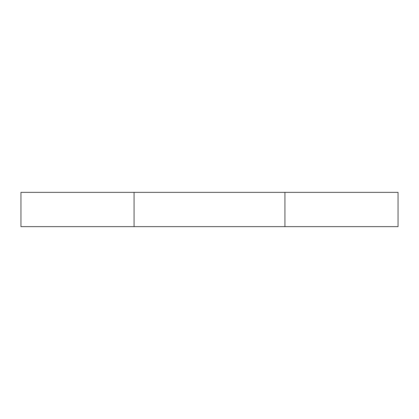 <?xml version="1.0" encoding="UTF-8"?>
<svg xmlns="http://www.w3.org/2000/svg" width="419" height="419" viewBox="0 0 419 419"><rect width="100%" height="100%" fill="white"/><g stroke="black" fill="none" stroke-linecap="round" stroke-linejoin="round"><path stroke-width="0.63" d="M20.95 226.642L20.95 192.358L134.07 192.358L134.07 226.642L20.95 226.642M134.07 226.642L398.05 226.642L398.05 192.358L134.07 192.358M284.93 226.642L284.93 192.358"/></g></svg>
